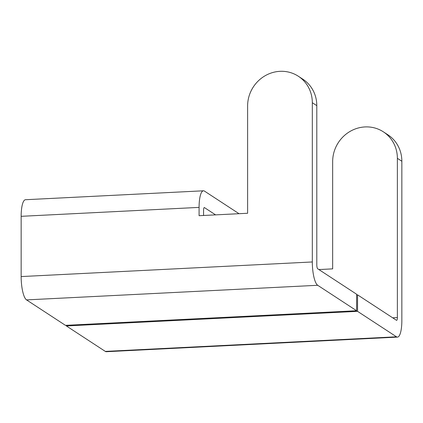 <?xml version="1.0" encoding="UTF-8"?>
<svg xmlns="http://www.w3.org/2000/svg" width="423" height="423" viewBox="0 0 423 423"><rect width="100%" height="100%" fill="white"/><g stroke="black" fill="none" stroke-linecap="round" stroke-linejoin="round"><path stroke-width="0.63" d="M318.889 269.562L332.663 268.869L332.663 161.57A33.57 31.815 123.2 0 1 365.017 126.932A33.57 31.815 123.2 0 1 383.386 131.849L387.87 134.778A33.57 31.815 123.2 0 1 401.85 161.253L401.85 320.502A20.14 5.288 -92.9 0 1 397.483 337.105A20.14 5.288 -92.9 0 1 396.473 336.798L357.551 311.349L66.385 325.959L66.385 325.298M383.386 131.849A33.57 31.815 123.2 0 1 397.371 158.324L397.371 317.573A3.358 0.883 -92.9 0 1 396.642 320.338A3.358 0.883 -92.9 0 1 396.473 320.29L357.551 294.842L356.615 294.889M203.452 190.794L25.517 199.719A20.14 5.288 87.1 0 0 21.15 216.322L21.15 276.573A20.14 5.288 87.1 0 0 26.527 299.896L65.449 325.345L356.615 310.736L356.615 294.228L317.694 268.779A3.358 0.883 -92.9 0 1 316.801 264.893L316.801 105.65A33.57 31.815 -56.8 0 0 302.82 79.175L298.337 76.246A33.57 31.815 -56.8 0 0 264.93 75.865A33.57 31.815 -56.8 0 0 247.614 105.967L247.614 213.266L199.085 215.698L199.085 207.392A20.14 5.288 -92.9 0 1 203.452 190.794A20.14 5.288 -92.9 0 1 204.462 191.101L239.021 213.694M203.569 215.476L203.569 210.321A3.358 0.883 -92.9 0 1 204.293 207.556A3.358 0.883 -92.9 0 1 204.462 207.608L215.577 214.873M356.615 310.736L317.694 285.287A20.14 5.288 -92.9 0 1 312.317 261.964L312.317 102.72A33.57 31.815 -56.8 0 0 298.337 76.246M66.385 325.959L105.306 351.402A20.14 5.288 87.1 0 0 106.31 351.714L397.483 337.105M357.551 311.349L357.551 294.842M401.85 161.253L397.371 158.324M392.681 317.805L397.371 317.573M312.317 102.72L316.801 105.65M204.135 207.624L204.462 207.608M21.15 216.322L199.085 207.392M312.317 261.964L21.15 276.573M317.694 285.287L26.527 299.896M105.306 351.402L396.473 336.798"/></g></svg>
